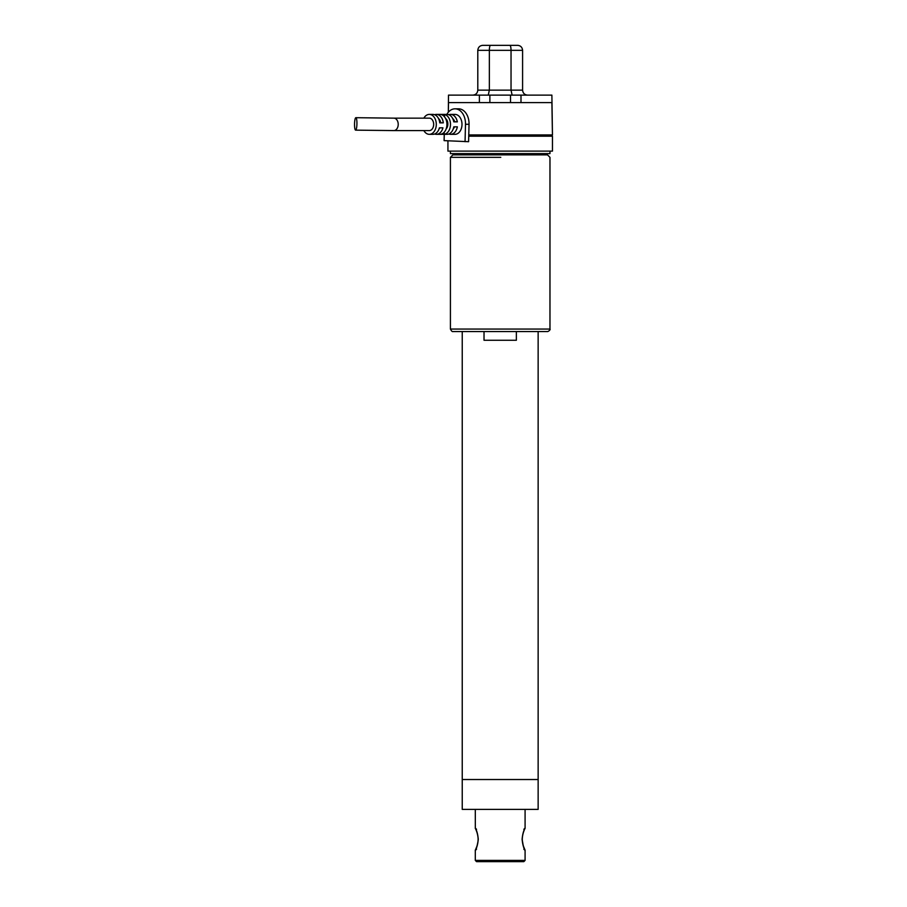 <?xml version="1.0" encoding="UTF-8"?>
<svg xmlns="http://www.w3.org/2000/svg" width="907" height="907" viewBox="0 0 907 907"><rect width="100%" height="100%" fill="white"/><g stroke="black" fill="none" stroke-linecap="round" stroke-linejoin="round"><path stroke-width="1.36" d="M547.477 134.939L547.477 136.186M450.416 151.118L450.416 153.612L549.971 153.612L549.971 151.118M447.933 140.812L447.933 151.118L552.454 151.118L552.454 136.186L468.738 136.186M462.241 331.554L462.241 809.384L538.146 809.384L538.146 779.521L462.241 779.521L538.146 779.521L538.146 331.554M523.827 861.65L476.56 861.65L523.827 861.65L525.085 860.403L525.085 850.449C523.577 847.954 522.579 844.213 522.115 839.247C522.557 834.395 523.543 830.665 525.085 828.057L523.838 829.293M476.549 829.293L475.302 828.057C476.833 830.631 477.83 834.372 478.272 839.247C477.808 844.202 476.821 847.932 475.302 850.449L476.549 849.201M475.427 850.222L475.744 849.553M475.302 809.384L475.325 828.08M476.56 861.65L475.302 860.403L525.062 860.403M523.838 849.201L525.085 850.449M489.871 95.122L448.5 95.122L448.33 112.253L448.5 102.593L520.992 102.593L520.992 95.122L489.871 95.122L489.871 102.593M510.528 102.593L510.528 95.122M472.819 95.122C475.812 94.85 477.479 93.194 477.796 90.144L477.796 50.327C478.125 47.277 479.792 45.611 482.773 45.35L518.112 45.35M477.796 90.144L489.349 90.144L489.349 50.327C489.406 47.277 489.814 45.611 490.551 45.35L490.551 45.35M488.261 95.122L489.349 90.144L511.038 90.144L511.038 50.327C510.981 47.277 510.573 45.611 509.836 45.35L509.836 45.35M522.591 90.144C522.92 93.194 524.575 94.85 527.568 95.122L512.126 95.122L511.038 90.144L522.591 90.144L522.591 50.327C522.262 47.277 520.607 45.611 517.614 45.35M520.992 95.122L551.887 95.122L552.454 134.939L551.887 102.593L520.992 102.593M468.772 134.939L552.454 134.939M484.021 153.612L484.021 154.859L452.91 154.859L450.416 157.342L450.416 329.06L549.971 329.06C550.866 329.502 548.202 331.724 547.477 331.554L452.91 331.554C452.253 331.826 451.425 330.998 450.416 329.06M516.366 331.554L516.366 340.261L484.021 340.261L484.021 331.554M516.366 153.612L516.366 154.859L484.021 154.859M549.971 329.06L549.971 157.342L547.477 154.859L516.366 154.859M500.199 331.554L452.91 331.554L500.199 331.554M440.564 134.281L444.101 134.281A9.954 6.984 -90 0 0 450.473 124.724A9.954 6.984 -90 0 0 444.611 114.543L441.063 114.543A9.954 6.984 90 0 1 446.924 124.724A9.954 6.984 90 0 1 440.564 134.281M423.852 130.585A9.954 6.984 -90 0 0 429.306 134.327A9.954 6.984 -90 0 0 436.29 124.724A9.954 6.984 -90 0 0 429.306 114.407A9.954 6.984 -90 0 0 423.852 118.148M448.806 133.998A9.954 6.984 -90 0 0 450.575 134.327L455.008 134.327A9.954 6.984 -90 0 0 461.992 124.724A9.954 6.984 -90 0 0 455.008 114.407L450.575 114.407A9.954 6.984 -90 0 0 448.806 114.736M434.623 133.998A9.954 6.984 -90 0 0 436.392 134.327A9.954 6.984 -90 0 0 442.945 127.819L439.407 127.819A9.954 6.984 90 0 1 432.854 134.327L429.306 134.327M450.575 134.327A9.954 6.984 -90 0 0 457.343 126.833L453.795 126.833A9.954 6.984 90 0 1 447.026 134.327L436.392 134.327M429.306 114.407L432.854 114.407A9.954 6.984 90 0 1 439.759 122.853L443.296 122.853A9.954 6.984 -90 0 0 436.392 114.407L447.026 114.407A9.954 6.984 90 0 1 453.795 121.855L457.332 121.855A9.954 6.984 -90 0 0 450.575 114.407M436.392 114.407A9.954 6.984 -90 0 0 434.623 114.736M446.153 128.93A6.224 4.365 -90 0 0 445.609 118.556M433.671 124.588A6.224 4.365 -90 0 0 429.306 118.148L393.853 118.148A6.224 4.365 -90 0 1 398.218 124.588A6.224 4.365 -90 0 1 393.853 130.585L429.306 130.585A6.224 4.365 -90 0 0 433.671 124.588M356.927 124.1A6.224 1.19 -88.8 0 0 355.861 117.695A6.224 1.19 -88.8 0 0 354.546 123.896A6.224 1.19 -88.8 0 0 355.612 130.143A6.224 1.19 -88.8 0 0 356.927 124.1M439.056 128.93A6.224 4.365 -90 0 0 439.85 127.819M439.736 122.717L440.677 122.717A6.224 4.365 -90 0 0 438.523 118.556M453.239 128.93A6.224 4.365 -90 0 0 454.475 126.833M453.761 121.708L454.645 121.708A6.224 4.365 -90 0 0 452.706 118.556M446.834 114.407A14.931 10.487 90 0 1 455.019 108.817L458.568 108.817A14.931 10.487 90 0 1 469.044 124.282L468.602 141.696L444.101 140.619L444.26 134.327M457.332 121.855L454.645 121.708M443.296 122.853L440.677 122.717M444.101 134.281L444.158 132.309M444.543 116.878L444.611 114.543M455.019 108.817A14.931 10.487 90 0 1 465.495 124.282L465.053 141.696M475.302 860.403L475.302 850.449M522.115 839.247L523.192 845.369M477.796 50.327L522.591 50.327M512.126 95.122L527.568 95.122M479.395 95.122L479.395 102.593M500.789 157.342L450.416 157.342M465.495 124.282L469.044 124.282M544.994 153.612L544.994 154.859M455.393 153.612L455.393 154.859M525.085 809.384L525.085 828.057M523.498 846.344L524.96 849.916C525.935 851.594 522.455 846.344 522.262 839.247C522.455 832.161 525.935 826.912 524.96 828.59L524.756 828.896M478.012 841.413L478.125 839.247C477.91 832.07 474.463 826.969 475.427 828.59L475.642 828.896M477.989 841.537L477.15 845.505M476.867 846.39L475.597 849.542M478.125 839.247C477.932 846.344 474.452 851.594 475.427 849.916M522.262 839.247C522.477 832.036 525.935 826.957 524.96 828.59M355.861 117.695L393.853 118.148M355.612 130.143L393.853 130.585"/></g></svg>
